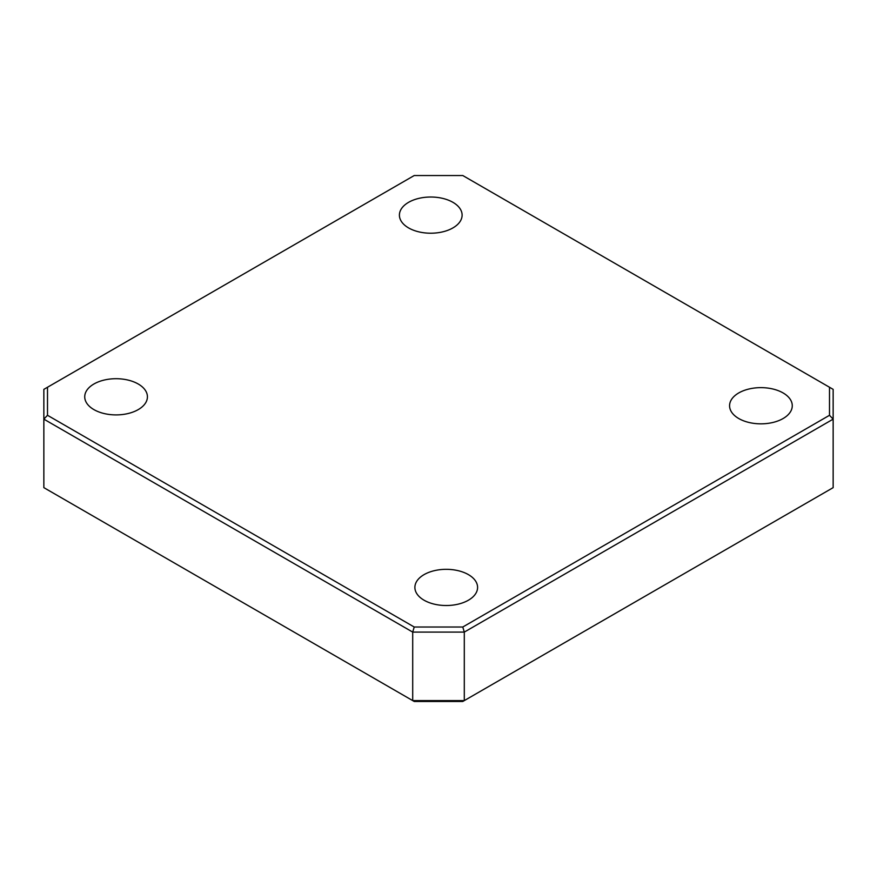 <?xml version="1.0" encoding="UTF-8"?>
<svg xmlns="http://www.w3.org/2000/svg" width="877" height="877" viewBox="0 0 877 877"><rect width="100%" height="100%" fill="white"/><g stroke="black" fill="none" stroke-linecap="round" stroke-linejoin="round"><path stroke-width="1.32" d="M783.095 392.94A31.353 18.099 0 0 0 748.925 389.015A31.353 18.099 0 0 0 729.576 405.733A31.353 18.099 0 0 0 738.763 418.537A31.353 18.099 0 0 0 772.922 422.462A31.353 18.099 0 0 0 792.271 405.733A31.353 18.099 0 0 0 783.095 392.94M468.406 574.621A31.353 18.099 0 0 0 434.247 570.697A31.353 18.099 0 0 0 414.887 587.426A31.353 18.099 0 0 0 424.073 600.219A31.353 18.099 0 0 0 458.232 604.143A31.353 18.099 0 0 0 477.592 587.426A31.353 18.099 0 0 0 468.406 574.621M138.237 384.005A31.353 18.099 0 0 0 104.078 380.081A31.353 18.099 0 0 0 84.729 396.799A31.353 18.099 0 0 0 93.905 409.603A31.353 18.099 0 0 0 128.075 413.527A31.353 18.099 0 0 0 147.424 396.799A31.353 18.099 0 0 0 138.237 384.005M452.927 202.324A31.353 18.099 0 0 0 418.767 198.399A31.353 18.099 0 0 0 399.408 215.117A31.353 18.099 0 0 0 408.594 227.921A31.353 18.099 0 0 0 442.753 231.835A31.353 18.099 0 0 0 462.113 215.117A31.353 18.099 0 0 0 452.927 202.324M47.501 415.292L43.85 419.14L43.85 487.645L412.705 700.602L412.705 632.098L43.85 419.14L43.85 389.355L47.501 387.25L47.501 415.292L414.218 627.011L462.782 627.011L829.499 415.292L829.499 387.25L462.782 175.532L414.218 175.532L47.501 387.25M462.782 627.011L464.295 632.098L464.295 700.602L833.15 487.645L833.15 419.14L464.295 632.098L412.705 632.098L414.218 627.011M462.782 701.468L414.218 701.468L412.705 700.602L464.295 700.602L462.782 701.468M829.499 387.25L833.15 389.355L833.15 419.14L829.499 415.292"/></g></svg>
